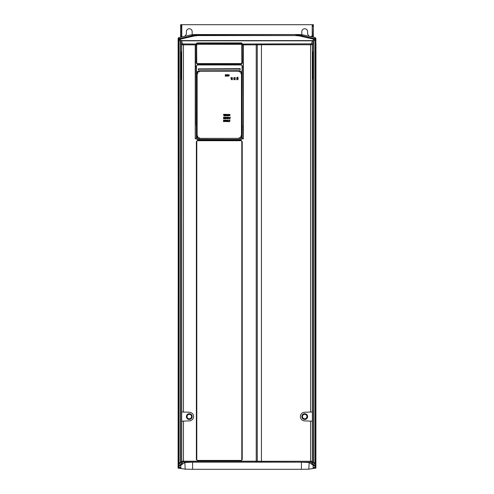 <?xml version="1.0" encoding="UTF-8"?>
<svg xmlns="http://www.w3.org/2000/svg" width="494" height="494" viewBox="0 0 494 494"><rect width="100%" height="100%" fill="white"/><g stroke="black" fill="none" stroke-linecap="round" stroke-linejoin="round"><path stroke-width="0.74" d="M310.819 36.605A1.155 1.155 0 0 1 311.658 36.241L312.214 36.241L312.214 24.7L181.496 24.7L181.496 25.577L180.631 25.577L180.631 37.161M312.214 24.7L312.504 36.241M308.972 36.198A4.619 4.619 0 0 0 308.009 34.741A1.445 1.445 0 0 1 307.601 33.734L307.601 31.628A2.884 2.884 0 0 0 304.712 28.738A2.884 2.884 0 0 0 301.828 31.628L301.828 33.734A1.445 1.445 0 0 1 301.488 34.66M192.512 34.66A1.445 1.445 0 0 1 192.172 33.734L192.172 31.628A2.884 2.884 0 0 0 189.288 28.738A2.884 2.884 0 0 0 186.399 31.628L186.399 33.734A1.445 1.445 0 0 1 185.991 34.741A4.619 4.619 0 0 0 185.028 36.198M181.496 36.976L181.496 25.577M180.631 24.7L181.496 24.7L180.631 24.7L180.631 25.577M312.504 26.429L313.369 26.429L313.369 37.161M313.369 26.429L313.369 24.7L312.504 24.7M313.369 36.241L312.214 36.241L312.214 36.908M315.413 41.953L315.678 43.985M315.956 43.818L315.79 468.17M178.322 42.682L178.587 41.953M178.211 468.17L179.001 468.207M315.678 42.682L315.894 468.201L315.956 43.941M315.894 468.201L314.999 468.207M178.322 43.985L178.106 468.201M314.808 468.226L315.678 467.355L315.876 38.415L315.197 37.569L303.421 34.981L299.352 34.543L194.648 34.543L190.579 34.981L178.803 37.569L178.124 38.415L178.322 467.367L179.192 468.226M180.977 462.094L178.908 463.465A0.865 0.865 53.8 0 0 178.556 464.162L179.094 462.878L178.458 462.878L178.488 464.576L179.236 465.292L179.094 465.675L180.835 465.651L180.903 468.275L179.322 468.269A0.865 0.865 -71.6 0 1 178.458 467.404L179.094 467.404L179.316 468.269L185.188 469.183L192.586 469.3L301.414 469.3L308.812 469.183L314.684 468.269L314.906 467.404L315.543 467.404M180.835 465.651L180.847 465.187L179.415 465.206L182.144 463.397A0.865 0.865 -123.6 0 1 181.286 462.532L178.55 464.341A0.865 0.865 56.4 0 0 179.415 465.206L179.236 465.292M185.188 469.183L184.842 462.538L180.847 465.187M178.55 464.341L178.458 465.675L179.094 465.675L179.094 467.404L180.928 467.41M180.057 38.483L180.236 39.174L194.309 35.988L194.13 35.296L179.396 38.612L179.353 39.452L180.514 41.397L181.125 40.669L180.236 39.174L178.458 39.489A0.865 0.852 -17.2 0 1 179.143 38.656L179.094 462.878L179.81 462.804M180.711 41.471L181.551 40.582L312.449 40.582L313.523 41.694L313.289 41.471L314.906 39.483L314.857 38.656A0.865 0.852 17.2 0 1 315.543 39.489L315.876 38.415M190.406 462.162L301.42 462.162L309.158 462.538L308.812 469.183M301.414 469.3L301.414 462.162L303.594 462.162M314.764 465.292L315.543 465.675L315.512 464.57L314.585 465.206A0.865 0.865 -56.4 0 0 315.45 464.341L312.714 462.532A0.865 0.865 123.6 0 1 311.856 463.397L314.585 465.206L313.153 465.187L313.097 468.275L314.684 468.269A0.865 0.865 0 0 0 314.95 468.226A0.865 0.865 71.6 0 1 314.684 468.269M315.45 464.341L314.82 463.193L315.543 462.822L315.512 463.915M315.512 463.903L315.444 464.119A0.865 0.865 -54.8 0 0 315.079 463.409L314.641 463.255M313.153 465.187L309.158 462.538M313.023 462.026L312.714 462.532L312.313 461.328A0.865 0.865 161.6 0 1 311.448 462.193L256.75 462.063L257.275 461.198L256.232 461.192L256.232 44.837L261.431 44.744L261.431 461.279L257.275 461.198L257.275 44.824L256.75 43.96L311.448 43.836A0.865 0.865 18.4 0 1 312.313 44.701L313.313 41.694L313.313 462.168M184.842 462.538L192.58 462.162M189.437 412.243L181.668 411.971L189.437 412.243A4.329 4.329 0 0 1 193.617 416.572A4.329 4.329 0 0 1 189.437 420.894L183.447 421.104L183.447 461.192L181.718 461.235L181.292 462.52A0.865 0.865 18.4 0 0 182.156 463.384L182.582 462.1L183.447 462.057L256.75 462.063M181.286 462.168A0.865 0.865 -126.2 0 1 181.286 462.063L178.556 464.162M181.668 411.971L181.668 421.166L183.447 421.104M180.711 51.098L180.711 77.181L181.718 80.201L181.712 54.112L180.711 51.098M243.307 138.592L243.116 44.034L256.75 43.96M256.232 43.972L256.232 44.837L243.357 44.837L243.357 138.826L242.184 138.826L241.233 139.58L197.365 139.58L196.408 138.826L197.365 139.462L196.501 138.598L196.402 66.776L196.519 65.826L197.384 64.949L196.402 65.826L197.384 64.831L241.214 64.831L242.19 65.826L242.19 66.776L243.196 66.776L243.196 44.898L242.264 44.898L241.862 43.478M196.736 43.478L196.445 44.898L195.519 44.898L195.284 138.592L196.526 138.802M180.687 462.162L180.687 41.694L181.718 44.793A0.865 0.865 -18.4 0 1 182.582 43.929L196.384 44.015M312.449 40.582L313.289 41.471M313.943 38.483L313.764 39.174L314.647 39.452L314.604 38.612L299.87 35.296L299.691 35.988L313.764 39.174L312.77 40.885M194.309 35.988L198.094 35.574L295.906 35.574L295.906 34.852L299.87 35.296L303.421 34.981M190.579 34.981L194.13 35.296L198.094 34.852L299.352 34.543M312.313 421.166L304.563 420.894L312.313 421.166L312.313 461.328L310.578 461.279L310.578 421.104M312.362 411.971L304.563 412.243L312.362 411.971L312.362 421.166M313.301 77.274L313.301 51.191L312.319 54.142L312.313 80.232L312.998 77.379M313.295 462.316L312.714 462.112A0.865 0.865 125.2 0 1 312.714 462.199L315.444 464.119M311.448 462.193L311.844 463.384A0.865 0.865 -18.4 0 0 312.708 462.52L312.708 462.186M304.563 412.243A4.329 4.329 0 0 0 300.383 416.572A4.329 4.329 0 0 0 304.563 420.894M195.451 44.003L195.402 66.776A17.173 0.902 90 0 1 195.402 67.048L196.402 67.054L196.408 138.826L195.241 138.826L195.235 44.837L183.447 44.837L183.447 412.033M196.371 141.55L197.637 140.284L240.955 140.284L242.227 141.55L242.227 459.581L240.955 460.853L197.637 460.853L196.371 459.581L196.371 141.55L197.637 140.284M189.437 420.894L181.668 421.166M186.399 416.572A2.884 2.884 0 0 1 189.288 413.688A2.884 2.884 0 0 1 192.172 416.572A2.884 2.884 0 0 1 189.288 419.455A2.884 2.884 0 0 1 186.399 416.572M181.718 411.977L181.718 44.793L183.447 44.837L183.447 43.972M195.365 44.145L195.402 44.898M196.482 44.145L196.334 63.109L197.31 64.084L241.282 64.084L242.264 63.109L242.097 44.133L243.258 44.12L243.246 125.278L243.196 67.048A17.173 0.902 -90 0 1 243.196 66.776M196.668 44.651L196.668 63.374M196.686 44.312L196.501 63.053L197.365 63.917L241.282 63.973L242.146 63.109L242.146 44.898M242.19 65.826L242.097 138.598L243.344 138.592L243.128 125.278M243.141 44.003L243.246 44.837M241.282 64.084L197.31 63.973L196.501 63.053M241.776 45.226L241.838 63.028L241.288 63.584L197.304 63.584L196.754 63.028L196.643 45.22L196.581 63.028L197.304 63.757L241.603 63.683M196.995 63.683L241.288 63.757L242.011 63.028L242.097 45.17L242.097 63.053L241.233 63.917M241.93 63.374L241.93 44.651M241.288 63.584L241.288 63.757A0.722 0.722 -90 0 0 242.011 63.028L242.011 63.028A0.722 0.722 -90 0 1 241.288 63.757L241.517 63.757M196.754 63.028L196.581 63.028A0.722 0.722 90 0 0 197.304 63.757L197.081 63.757M196.816 45.226L196.859 44.318L241.739 44.318L241.881 43.62L196.89 43.453L196.97 42.947L197.52 42.916L241.078 42.916L196.97 42.947M310.578 412.033L310.578 44.744L312.313 44.701L312.313 411.971M301.828 416.572A2.884 2.884 0 0 1 304.712 413.688A2.884 2.884 0 0 1 307.601 416.572A2.884 2.884 0 0 1 304.712 419.455A2.884 2.884 0 0 1 301.828 416.572M243.196 67.048L242.079 66.776L242.214 138.598L241.233 139.58M195.402 67.048L195.26 138.592M242.079 65.826L241.214 64.949L242.079 65.826L242.079 66.776M198.069 138.456L241.023 138.339L241.467 137.283L240.368 138.376L198.224 138.376L197.131 137.283L197.575 138.339L198.224 138.376M241.214 71.605L240.442 71.284L241.239 71.624L241.56 72.402L241.56 78.095A1.297 1.297 0 0 1 241.56 79.114L241.56 130.614A1.297 1.297 0 0 1 241.56 131.632L241.56 137.326M197.372 71.618L198.156 71.284L240.461 71.303L198.23 71.334L197.131 72.427L197.131 137.283M240.09 70.191L198.292 70.037L240.09 70.191M197.038 131.632A1.297 1.297 0 0 1 197.038 130.614L197.038 137.326M197.038 79.114A1.297 1.297 0 0 1 197.038 78.095L197.038 130.614M198.23 71.334L197.359 71.624L197.038 72.402L197.038 78.095M241.467 137.283L241.467 72.427L240.368 71.334M225.301 76.23L226.295 76.113L226.215 74.755L225.301 74.705L225.301 76.23M226.697 75.551L226.697 74.68L227.049 74.68L227.333 75.983L227.617 74.68L227.969 74.68L227.969 75.551L227.32 76.261L226.697 75.551M228.216 76.162L229.284 75.78L228.592 75.094L229.216 74.736L228.234 75.125L228.926 75.804L228.216 76.162M224.295 115.905L224.535 114.75L224.745 115.905L225.128 115.905L225.53 114.342L225.171 114.342L224.955 115.522L224.739 114.342L224.362 114.342L224.134 115.534L223.918 114.342L223.541 114.342L223.912 115.905L224.295 115.905M226.518 115.503L227.018 115.905L226.536 114.342L226.073 114.342L225.597 115.905L226.518 115.503M227.573 115.905L227.228 115.905L227.228 114.367L228.203 114.46L228.407 115.905L227.678 115.293L227.573 115.905M228.92 115.435L228.599 115.905L228.599 114.342L229.593 115.448L229.562 114.342L229.889 114.342L229.889 115.905L228.907 114.75L228.92 115.435M223.887 118.788L223.541 118.788L223.541 117.257L224.517 117.344L224.714 118.788L223.992 118.177L223.887 118.788M223.893 121.672L223.541 121.672L223.541 120.116L224.492 120.116L223.893 120.406L224.449 120.764L223.893 121.049L223.893 121.672M225.567 121.277L226.067 121.672L225.579 120.116L225.116 120.116L224.64 121.672L225.567 121.277M226.271 120.987L226.271 120.116L226.623 120.116L226.907 121.419L227.191 120.116L227.543 120.116L227.543 120.993L226.894 121.703L226.271 120.987M228.821 121.672L227.851 121.672L227.851 120.116L228.203 120.116L228.203 121.382L228.821 121.672M229.685 121.672L229.333 121.672L229.333 120.413L228.913 120.116L230.111 120.116L229.685 120.413L229.685 121.672M225.264 117.844L225.838 117.844L225.264 118.498L225.906 118.788L224.912 118.788L224.912 117.232L225.875 117.232L225.264 117.844M226.956 118.387L227.456 118.788L226.968 117.232L226.505 117.232L226.03 118.788L226.956 118.387M227.66 118.782L228.784 118.603L228.778 117.387L227.66 117.257L227.66 118.782M229.982 118.14L229.982 118.788L229.63 118.788L229.142 117.232L229.827 117.905L230.494 117.232L229.982 118.14M235.311 78.416L234.514 78.879L233.755 78.441L234.298 79.077L233.755 79.744L234.527 79.306L235.311 79.756L234.749 79.108L235.311 78.416M235.311 77.49L233.995 78.182L233.81 77.78L235.311 77.49M232.495 79.756L232.112 78.688L231.427 79.38L231.069 78.75L231.458 79.738L232.137 79.046L232.495 79.756M232.569 77.793L232.569 78.145L231.309 78.145L231.013 78.565L231.013 77.373L231.309 77.793L232.569 77.793M238.139 78.416L237.342 78.879L236.583 78.441L237.126 79.077L236.583 79.744L237.355 79.306L238.139 79.756L237.577 79.108L238.139 78.416M237.855 77.212L238.139 78.28L237.114 77.595L236.768 78.262L237.083 77.243L237.855 77.78L237.855 77.212M199.502 71.821L198.347 71.821A0.642 0.642 0 0 0 197.705 72.457L197.711 73.612L197.427 72.457A0.926 0.926 0 0 1 198.347 71.537L199.502 71.537L198.347 71.821A0.636 0.636 0 0 0 197.711 72.457L197.711 73.612M197.711 135.998L197.711 137.153A0.636 0.636 0 0 0 198.347 137.789L199.502 137.789L198.347 138.079A0.92 0.92 0 0 1 197.433 137.153L197.427 135.998L197.705 137.153A0.642 0.642 0 0 0 198.347 137.795L199.502 137.789M199.496 137.795L198.347 138.073A0.926 0.926 0 0 1 197.427 137.153L197.427 135.998M239.096 71.821L240.245 71.821A0.636 0.636 0 0 1 240.881 72.457L240.881 73.612L241.171 72.457A0.926 0.926 0 0 0 240.245 71.537L239.096 71.537L240.245 71.815A0.642 0.642 0 0 1 240.887 72.457L240.887 73.606L241.165 72.457A0.92 0.92 0 0 0 240.245 71.544L239.102 71.815M240.881 135.998L240.881 137.153A0.636 0.636 0 0 1 240.245 137.789L239.096 137.789L240.245 138.079A0.926 0.926 0 0 0 241.171 137.153L241.171 135.998L240.887 137.153A0.642 0.642 0 0 1 240.245 137.795L239.102 137.795L240.245 138.073A0.92 0.92 0 0 0 241.165 137.153L240.887 136.004M241.56 79.114L241.56 78.095M241.56 131.632L241.56 130.614M225.647 74.934L226.048 75.107L225.647 75.298L225.647 74.934M225.77 75.551L225.647 75.99L226.085 75.767L225.77 75.551M226.122 115.238L226.289 114.608L226.468 115.238L226.122 115.238M227.573 114.608L227.993 114.812L227.573 115.034L227.573 114.608M223.887 117.492L224.307 117.696L223.887 117.924L223.887 117.492M225.165 121.011L225.332 120.382L225.511 121.011L225.165 121.011M226.555 118.128L226.721 117.492L226.9 118.128L226.555 118.128M228.012 117.504L228.666 117.986L228.135 118.529L228.012 117.504M197.433 73.606L197.433 72.457A0.92 0.92 0 0 1 198.347 71.544L199.502 71.537M240.127 68.666L198.329 68.827L240.133 68.598L240.189 70.031M197.656 140.413L240.942 140.413L242.097 141.568L242.109 459.581L240.955 460.735L197.656 460.723L196.501 459.568L196.501 141.562L197.637 140.401L240.955 140.401L242.097 141.562M242.097 459.568L240.942 460.723M197.656 460.723L196.371 459.581M241.807 459.568A0.865 0.865 0 0 1 240.942 460.433L197.656 460.433A0.865 0.865 0 0 1 196.791 459.568L196.791 141.568A0.865 0.865 0 0 1 197.656 140.704L240.942 140.704A0.865 0.865 0 0 1 241.807 141.568L241.807 459.568M312.634 53.185L312.535 78.342M312.739 52.883L312.634 78.04M312.893 52.401L312.739 77.737M312.893 77.453L312.998 52.098M312.332 54.093L312.313 79.275M312.436 53.79L312.332 78.947M312.535 53.488L312.436 78.645M312.517 78.67L312.517 53.531M312.418 78.972L312.418 53.834M312.319 79.275L312.319 54.136M312.622 78.367L312.622 53.229M312.721 78.064L312.721 52.926M312.881 77.78L312.881 52.45M312.98 77.478L312.98 52.148M180.711 77.181L181.094 77.33M181.496 53.451L181.594 78.614M181.594 53.753L181.699 78.916M181.699 54.056L181.718 79.244M181.094 52.24L181.193 77.404M181.193 52.543L181.212 77.731L181.212 52.592M181.292 52.846L181.292 77.984L181.31 52.895M181.397 53.148L181.496 78.311M181.508 78.639L181.508 53.5M181.613 78.941L181.613 53.803M181.712 79.244L181.712 54.105M181.107 77.428L181.107 52.29M181.409 78.336L181.409 53.198M181.786 24.7L181.786 36.908M313.369 25.577L312.504 25.577M181.496 36.241L180.631 36.241M178.458 462.878L178.458 39.489L178.124 38.415M178.458 467.404L178.458 465.675M180.477 462.322L180.477 41.694M181.23 40.885L181.551 40.582M311.448 43.836L312.449 40.823L181.551 40.823L182.582 43.929M295.906 35.574L299.691 35.988M178.803 37.569L179.396 38.612M315.543 465.675L315.678 467.367M315.543 467.398A0.865 0.865 71.6 0 1 314.95 468.226L315.086 468.176M313.073 467.41L314.906 467.404L314.906 465.675L313.165 465.651M314.172 462.767L314.906 462.822L314.906 39.483L315.543 39.489L315.543 462.822M313.523 41.694L313.523 462.316M182.582 462.1A0.865 0.865 -161.6 0 1 181.718 461.235L181.718 421.166M194.648 34.543L198.094 34.852L198.094 35.574M315.197 37.569L314.604 38.612M310.578 462.143L310.578 461.279L261.431 461.279L261.431 462.143M310.578 43.88L310.578 44.744L261.431 44.744L261.431 43.88M256.232 462.057L256.232 461.192L183.447 461.192L183.447 462.057M195.352 44.837L195.47 125.278M196.445 44.898L196.334 63.109M195.402 66.776L196.402 66.776L196.402 65.826M243.196 44.898L243.233 44.145M196.581 63.028A0.722 0.722 90 0 0 197.304 63.757L197.304 63.584M241.912 44.312L241.881 43.62M196.711 43.62L196.797 43.089M241.801 43.114L241.078 42.916L241.628 42.947L241.881 43.608L241.628 42.947M196.587 44.67L196.47 43.515M242.128 43.515L242.011 44.67M302.013 416.572A2.698 2.698 0 0 1 304.712 413.873A2.698 2.698 0 0 1 307.416 416.572A2.698 2.698 0 0 1 304.712 419.27A2.698 2.698 0 0 1 302.013 416.572M306.953 416.572A2.242 2.242 0 0 1 304.712 418.813A2.242 2.242 0 0 1 302.47 416.572A2.242 2.242 0 0 1 304.712 414.33A2.242 2.242 0 0 1 306.953 416.572M242.072 138.802L241.233 139.462L197.365 139.58M196.519 66.776L196.519 65.826M197.384 64.831L241.214 64.949L197.384 64.949M198.329 68.827L198.403 70.031M240.152 68.833L198.446 68.833M186.584 416.572A2.698 2.698 0 0 1 189.288 413.873A2.698 2.698 0 0 1 191.987 416.572A2.698 2.698 0 0 1 189.288 419.27A2.698 2.698 0 0 1 186.584 416.572M191.53 416.572A2.242 2.242 0 0 1 189.288 418.813A2.242 2.242 0 0 1 187.047 416.572A2.242 2.242 0 0 1 189.288 414.33A2.242 2.242 0 0 1 191.53 416.572M242.227 141.55L242.227 459.581M240.955 460.853L197.637 460.853M196.489 141.556L196.489 459.587M192.586 462.162L192.586 469.3M180.631 26.429L181.496 26.429M178.05 43.781L178.322 42.503M315.95 43.781L315.678 42.503M178.914 468.176L179.05 468.226A0.865 0.865 0 0 0 179.316 468.269M313.035 462.118L315.079 463.409M241.288 63.757L197.705 63.757M197.365 139.462L241.233 139.462M196.519 67.048L196.501 138.592"/></g></svg>
